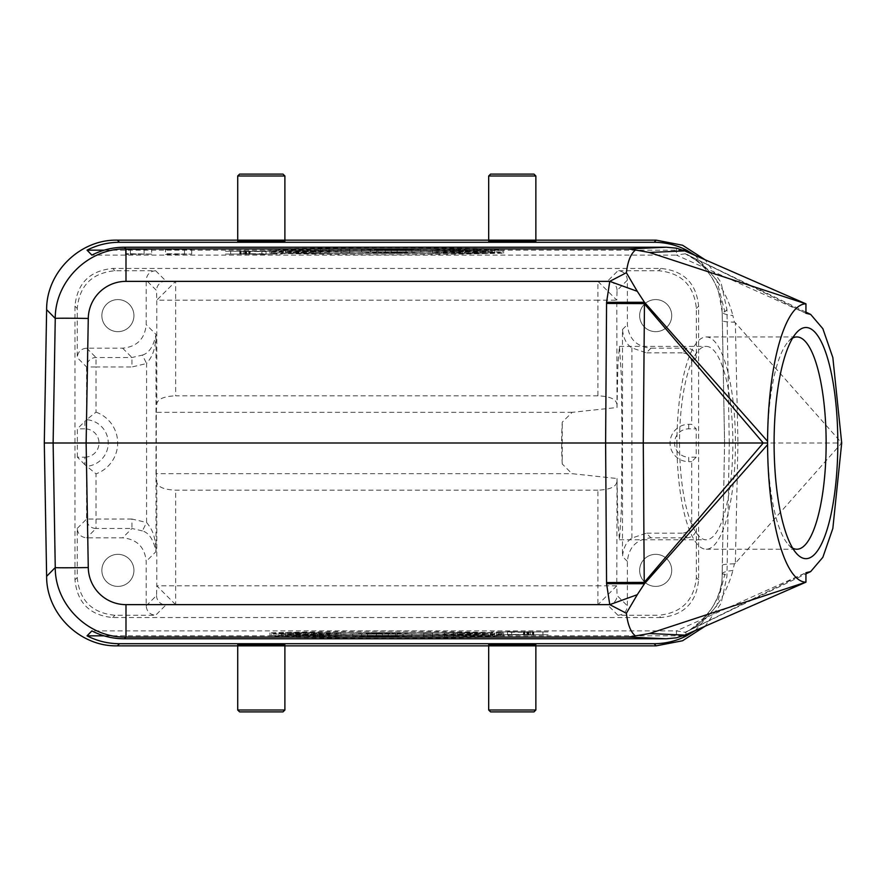 <?xml version="1.0" encoding="UTF-8"?>
<svg xmlns="http://www.w3.org/2000/svg" width="886" height="886" viewBox="0 0 886 886"><rect width="100%" height="100%" fill="white"/><g stroke="black" fill="none" stroke-linecap="round" stroke-linejoin="round"><path stroke-width="0.66" stroke-dasharray="4.43 3.32" d="M695.145 255.412L716.708 280.087L724.848 311.806L722.156 311.85C722.134 302.779 719.554 292.856 714.415 282.058C708.977 271.504 700.571 262.688 689.197 255.622L685.221 253.761L696.031 260.251C706.031 267.694 713.54 278.16 718.557 291.649L722.156 311.927L722.334 320.71L722.156 311.85C722.411 313.6 725.977 314.818 732.855 315.505L734.405 322.172C726.653 321.972 722.633 321.485 722.345 320.677L724.582 443L729.278 443L726.952 576.332L721.027 603.477L705.112 626.236M729.278 443L726.952 309.668L721.027 282.523L705.112 259.764M535.864 240.15L488.684 240.15L535.864 240.15M284.893 240.15L237.714 240.15L284.893 240.15M237.714 645.85L284.893 645.85L237.714 645.85M488.684 645.85L535.864 645.85L488.684 645.85M660.89 617.542L112.688 617.542C89.774 615.316 77.193 602.735 74.967 579.821L74.967 306.179C77.193 283.265 89.774 270.684 112.688 268.458L660.89 268.458C683.804 270.684 696.374 283.265 698.611 306.179L698.611 579.821C696.385 602.735 683.804 615.316 660.89 617.542L658.608 615.272L617.952 615.272C623.678 614.718 626.823 611.573 627.377 605.847L627.377 561.403C628.772 547.072 636.635 539.22 650.955 537.824L686.905 537.824C692.642 537.259 695.787 534.114 696.341 528.388L696.341 577.55C694.103 600.464 681.533 613.034 658.608 615.272M695.156 630.588L716.708 605.924L724.848 574.194L726.952 576.332M686.207 634.498L685.698 632.394L689.197 630.378C711.635 614.164 722.622 595.414 722.156 574.139L724.582 443L737.949 443L735.358 563.241L841.7 443L737.949 443L735.358 322.759L841.7 443M685.221 632.239L689.972 629.957L685.609 632.349L676.428 630.898L91.889 630.898M683.04 635.838L104.083 635.838M548.091 631.951L491.331 631.951L548.091 631.951L548.091 634.786L491.331 634.786L548.091 634.786M502.273 633.999L271.304 633.999C348.298 636.048 425.28 636.048 502.273 633.999L502.273 636.824L271.304 636.824L271.304 633.999M281.748 633.922L305.415 633.069L329.094 633.922L340.922 632.87L323.168 633.678L311.34 632.87L287.662 633.678L269.909 632.87L281.748 633.922L281.748 636.746L293.587 636.746L293.587 633.922M352.761 633.922L411.935 633.922L388.267 632.87L352.761 633.922L352.761 636.746L361.643 636.746L361.643 633.922M423.774 633.922L432.656 633.922L432.656 632.87L423.774 632.87L423.774 636.746L432.656 636.746L432.656 635.694L423.774 635.694L423.774 636.746M444.484 633.922L453.366 633.922L453.366 633.003L503.669 633.922L503.669 632.87L494.787 632.87L494.787 633.767L444.484 632.87L444.484 636.746L453.366 636.746L453.366 633.003M271.304 632.792L502.273 632.792C425.28 630.743 348.298 630.743 271.304 632.792L271.304 635.616L502.273 635.616L502.273 632.792M237.714 644.831L284.893 644.831M488.684 644.831L535.864 644.831M237.714 241.169L284.893 241.169M488.684 241.169L535.864 241.169M685.221 253.761L676.428 255.102L805.939 313.267L689.961 256.043L685.698 253.606L686.207 251.502M676.428 248.18L676.428 255.102L91.889 255.102M683.04 250.162L104.171 250.162M225.487 254.038L282.246 254.038L225.487 254.038L225.487 251.214L282.246 251.214L225.487 251.214M271.304 252.001L502.273 252.001C425.28 249.952 348.298 249.952 271.304 252.001L271.304 249.165L502.273 249.165L502.273 252.001M491.83 252.078L468.162 252.931L444.484 252.078L432.656 253.13L450.409 252.322L462.237 253.13L485.916 252.322L503.669 253.13L491.83 252.078L491.83 249.243L479.99 249.243L479.99 252.078M420.817 252.078L361.643 252.078L385.31 253.13L420.817 252.078L420.817 249.243L411.935 249.243L411.935 252.078M349.804 252.078L340.922 252.078L340.922 253.13L349.804 253.13L349.804 249.243L340.922 249.243L340.922 250.295L349.804 250.295L349.804 249.243M329.094 252.078L320.211 252.078L320.211 252.997L269.909 252.078L269.909 253.13L278.791 253.13L278.791 252.233L329.094 253.13L329.094 249.243L320.211 249.243L320.211 252.997M502.273 253.208L271.304 253.208C348.298 255.257 425.28 255.257 502.273 253.208L502.273 250.373L271.304 250.373L271.304 253.208M165.527 254.504L191.697 254.094L165.527 253.684L184.498 254.094L165.527 254.504L165.527 249.653L165.527 254.371M144.086 254.149L125.513 253.684L151.683 254.094L151.683 249.376L125.513 249.653L125.513 254.371L144.086 254.149L144.086 249.431L130.386 249.431L130.386 254.149M151.683 254.094L125.513 254.371M689.197 255.622L689.961 256.043C711.469 268.159 726.531 291.106 732.855 315.505M734.405 322.172L735.358 322.759M805.939 312.127L689.961 256.043M689.197 630.378L805.939 572.733L676.428 630.898L676.428 637.82M735.358 563.241L734.405 563.828L732.855 570.495C725.944 571.182 722.378 572.4 722.156 574.139L722.156 574.073C722.887 594.506 707.98 620.698 688.732 630.633L805.939 573.873M689.972 629.957C711.58 617.775 726.564 594.761 732.855 570.495M734.405 563.828C726.653 564.017 722.633 564.504 722.345 565.323L724.582 443L722.334 320.71M792.66 548.113A106.143 29.26 -90 0 1 788.496 544.768A106.143 29.26 -90 0 1 767.63 443.089A106.143 29.26 -90 0 1 788.496 341.398A106.143 29.26 -90 0 1 792.66 338.053M676.937 443.089A106.143 29.26 90 0 0 706.186 549.231A106.143 29.26 90 0 0 735.446 443.089A106.143 29.26 90 0 0 706.186 336.946A106.143 29.26 90 0 0 676.937 443.089M679.529 443.078A96.707 26.658 90 0 0 706.186 539.795A96.707 26.658 90 0 0 732.844 443.089A96.707 26.658 90 0 0 706.186 346.382A96.707 26.658 90 0 0 679.529 443.078M562.256 463.987A96.707 26.658 -90 0 1 561.635 443.089A96.707 26.658 -90 0 1 562.256 422.179L572.179 412.333L617.01 407.516L617.963 363.437L619.447 346.382L621.308 375.409L622.061 443.089L621.308 510.779L619.447 539.795L617.952 522.696L617.01 478.518L571.968 473.667L562.256 463.987L562.256 422.179M617.952 615.272L607.608 604.928L597.928 604.684L616.789 585.823L617.01 478.518M616.789 482.139C615.836 487.001 609.546 489.681 597.928 490.18L597.928 585.823L616.789 585.823L617.044 595.503L627.377 605.847M696.341 357.612L691.7 362.252C691.135 356.526 688.001 353.381 682.264 352.827L686.905 348.176C692.642 348.741 695.787 351.875 696.341 357.612L696.341 308.45C694.103 285.536 681.533 272.954 658.608 270.728L617.952 270.728C623.678 271.282 626.823 274.427 627.377 280.153L627.377 324.597C628.772 338.928 636.635 346.78 650.955 348.176L646.315 352.827L631.928 347.921C626.513 344.51 623.367 338.363 622.493 329.481L622.493 556.519C623.401 547.626 626.546 541.479 631.928 538.079L646.315 533.173L650.955 537.824M627.377 280.153L617.044 290.497L616.789 300.177L597.928 281.316L607.608 281.072L617.952 270.728M617.01 407.516L616.789 300.177L597.928 300.177L597.928 395.82C609.546 396.319 615.836 398.999 616.789 403.861M597.928 490.18L175.649 490.18C164.032 489.681 157.741 487.001 156.789 482.139L156.279 473.667L571.968 473.667M156.279 473.667L156.279 412.333L572.179 412.333M597.928 395.82L175.649 395.82L175.649 281.316L156.789 300.177L156.534 290.497L146.201 280.153L146.201 324.597C144.806 338.928 136.942 346.78 122.622 348.176L86.673 348.176C80.936 348.741 77.791 351.886 77.237 357.612L77.237 308.45C79.463 285.536 92.044 272.966 114.958 270.728L155.626 270.728C149.9 271.282 146.755 274.427 146.201 280.153M156.279 412.333L156.789 403.861C157.741 398.999 164.032 396.319 175.649 395.82M155.626 270.728L165.97 281.072L175.649 281.316L597.928 281.316L597.928 300.177L156.789 300.177L156.789 403.861M617.044 290.497A9.436 9.425 -135 0 0 607.608 281.072M686.905 348.176L650.955 348.176M671.721 315.626A16.037 16.037 0 0 1 655.684 331.663A16.037 16.037 0 0 1 639.648 315.626A16.037 16.037 0 0 1 655.684 299.59A16.037 16.037 0 0 1 671.721 315.626A16.037 16.037 0 0 0 655.684 299.59A16.037 16.037 0 0 0 639.648 315.626A16.037 16.037 0 0 0 655.684 331.663A16.037 16.037 0 0 0 671.721 315.626M686.905 537.824L682.264 533.173C688.001 532.619 691.135 529.474 691.7 523.748L691.7 461.672L696.219 457.154L696.219 428.846L691.7 424.328L688.71 424.328A18.672 18.672 0 0 0 670.037 443A18.672 18.672 0 0 0 688.71 461.672L688.71 457.154A14.154 14.154 0 0 1 674.556 443A14.154 14.154 0 0 1 688.71 428.846L696.219 428.846M691.7 362.252L691.7 424.328M696.219 457.154L688.71 457.154M682.264 533.173L646.315 533.173M691.7 461.672L688.71 461.672M682.264 352.827L646.315 352.827M671.721 570.374A16.037 16.037 0 0 1 655.684 586.41A16.037 16.037 0 0 1 639.648 570.374A16.037 16.037 0 0 1 655.684 554.337A16.037 16.037 0 0 1 671.721 570.374A16.037 16.037 0 0 0 655.684 554.337A16.037 16.037 0 0 0 639.648 570.374A16.037 16.037 0 0 0 655.684 586.41A16.037 16.037 0 0 0 671.721 570.374M146.201 605.847L156.534 595.503L156.789 585.823L175.649 604.684L165.97 604.928L155.626 615.272L114.97 615.272C92.044 613.046 79.474 600.464 77.237 577.55L77.237 528.388C77.791 534.125 80.936 537.259 86.673 537.824L122.622 537.824C136.942 539.22 144.806 547.072 146.201 561.403L146.201 605.847C146.755 611.573 149.9 614.718 155.626 615.272M156.789 482.139L156.789 585.823L597.928 585.823L597.928 604.684L175.649 604.684L175.649 490.18M607.608 604.928A9.436 9.425 -45 0 0 617.044 595.503M165.97 281.072A9.436 9.425 135 0 0 156.534 290.497M133.93 315.626A16.037 16.037 0 0 1 117.893 331.663A16.037 16.037 0 0 1 101.857 315.626A16.037 16.037 0 0 1 117.893 299.59A16.037 16.037 0 0 1 133.93 315.626A16.037 16.037 0 0 0 117.893 299.59A16.037 16.037 0 0 0 101.857 315.626A16.037 16.037 0 0 0 117.893 331.663A16.037 16.037 0 0 0 133.93 315.626M84.868 464.663L77.359 457.154L84.868 457.154L84.868 464.663L96.009 473.855L96.009 528.477L131.959 528.477L131.959 519.041L146.589 522.463C151.96 529.252 155.271 534.723 156.025 551.579L156.025 334.421C155.26 351.244 152.004 356.681 146.589 363.537L146.589 522.463L142.413 530.913C148.948 532.752 153.477 539.64 156.025 551.579L146.201 561.403M77.359 457.154L77.359 428.846L84.868 421.337L84.868 428.846L77.359 428.846M122.622 348.176L131.959 357.523L131.959 366.959L146.589 363.537L142.413 355.087L131.959 357.523L96.009 357.523A9.436 9.425 135 0 0 86.584 366.959L86.584 419.687L84.868 421.337M131.959 519.041L86.584 519.041L86.584 466.313A23.379 23.379 0 0 0 108.247 443A23.379 23.379 0 0 0 86.584 419.687L96.009 412.145L96.009 366.959L131.959 366.959M142.413 355.087C149.003 353.171 153.544 346.282 156.025 334.421L146.201 324.597M142.413 530.913L131.959 528.477L122.622 537.824M84.868 457.154A14.154 14.154 0 0 0 99.022 443A14.154 14.154 0 0 0 84.868 428.846M133.93 570.374A16.037 16.037 0 0 1 117.893 586.41A16.037 16.037 0 0 1 101.857 570.374A16.037 16.037 0 0 1 117.893 554.337A16.037 16.037 0 0 1 133.93 570.374A16.037 16.037 0 0 0 117.893 554.337A16.037 16.037 0 0 0 101.857 570.374A16.037 16.037 0 0 0 117.893 586.41A16.037 16.037 0 0 0 133.93 570.374M156.534 595.503A9.436 9.425 45 0 0 165.97 604.928M282.246 254.038L282.246 251.214M277.085 251.214L230.648 251.214L277.085 251.214L277.085 254.038L230.648 254.038L277.085 254.038M230.648 254.038L230.648 251.214M245.987 254.06L266.033 254.348L266.033 253.773L239.774 253.773L245.987 254.06L245.987 251.225L239.774 250.948L239.774 253.773M243.229 254.083L243.229 251.247L245.987 251.225M244.602 253.773L244.602 250.948L239.774 250.948M250.14 254.027L250.14 251.203L244.602 250.948M261.879 254.027L261.879 251.203L250.14 251.203M261.879 253.773L261.879 251.203M266.033 253.773L266.033 250.948L261.879 250.948M266.033 254.348L266.033 250.948M249.442 254.348L249.442 251.524L266.033 251.524M245.987 254.337L245.987 251.513L240.46 251.391L240.46 254.216M249.442 251.524L245.987 251.513M243.229 254.304L243.229 251.469M241.147 254.249L241.147 251.425M240.46 254.171L240.46 251.391M241.147 254.127L241.147 251.303L243.229 251.247M240.46 251.336L241.147 251.303M248.756 251.281L261.879 251.458L248.756 251.281L248.756 254.105L261.879 254.293L248.756 254.105M246.685 254.116L246.685 251.292M261.879 254.105L261.879 251.281M261.879 254.293L261.879 251.458M248.756 254.293L248.756 251.458M246.685 254.282L246.685 251.447M245.3 254.249L245.3 251.425M244.602 254.216L244.602 251.391M244.602 254.182L244.602 251.347M245.3 254.138L245.3 251.314M271.304 249.165C348.298 247.116 425.28 247.116 502.273 249.165M488.252 248.999L285.314 248.999L488.252 248.999L488.252 251.834L285.314 251.834L285.314 248.999M285.314 251.834L488.252 251.834M503.669 253.13L503.669 250.295L491.83 249.243M494.787 253.13L494.787 250.295L503.669 250.295M485.916 252.322L485.916 249.487L474.076 250.295L474.076 253.13M494.787 250.295L485.916 249.487M462.237 253.13L462.237 250.295L474.076 250.295M450.409 252.322L450.409 249.487L441.527 250.295L441.527 253.13M462.237 250.295L450.409 249.487M432.656 253.13L432.656 250.295L441.527 250.295M444.484 252.078L444.484 249.243L432.656 250.295M456.323 252.078L456.323 249.243L444.484 249.243M468.162 252.931L468.162 250.096L479.99 249.243M456.323 249.243L468.162 250.096M397.149 253.13L397.149 250.295L420.817 249.243M385.31 253.13L385.31 250.295L397.149 250.295M361.643 252.078L361.643 249.243L385.31 250.295M370.514 252.078L370.514 249.243L361.643 249.243M376.428 252.344L376.428 249.52L370.514 249.243M406.021 252.344L406.021 249.52L376.428 249.52M406.021 249.52L411.935 249.243M377.912 249.608L404.537 249.608L391.224 250.206L377.912 249.608L377.912 252.432L404.537 252.432L404.537 249.608M404.537 252.432L391.224 253.042L377.912 252.432M391.224 253.042L391.224 250.206M340.922 252.078L340.922 249.243M349.804 253.13L349.804 250.295M340.922 253.13L340.922 250.295M320.211 252.078L320.211 249.243M329.094 253.13L329.094 249.243M315.77 253.13L315.77 250.295L329.094 250.295M278.791 252.233L278.791 249.398L315.77 250.295M278.791 253.13L278.791 249.398M269.909 253.13L269.909 250.295L278.791 250.295M269.909 252.078L269.909 250.295M283.221 252.078L283.221 249.243L269.909 249.243M283.221 249.243L320.211 250.162M502.273 250.373C425.28 252.421 348.298 252.421 271.304 250.373M285.314 250.55L488.252 250.55L285.314 250.55L285.314 253.374L488.252 253.374L488.252 250.55M488.252 253.374L285.314 253.374M165.527 248.966L191.697 249.376L165.527 249.786M165.527 249.653L184.498 249.376L165.527 249.088M130.386 249.431L130.386 254.027M130.386 249.309L144.108 249.309L144.108 254.027M144.108 249.309L125.513 249.088M125.513 248.966L151.683 249.376M125.513 254.504L125.513 249.786M125.513 249.653L144.086 249.431M284.893 175.993L237.714 175.993M282.999 174.099L239.608 174.099M535.864 175.993L488.684 175.993M533.97 174.099L490.578 174.099M284.893 710.007L237.714 710.007M282.999 711.901L239.608 711.901M535.864 710.007L488.684 710.007M533.97 711.901L490.578 711.901M491.331 631.951L491.331 634.786M496.492 634.786L542.93 634.786L496.492 634.786L496.492 631.951L542.93 631.951L496.492 631.951M542.93 631.951L542.93 634.786M527.591 631.939L507.545 631.64L507.545 632.227L533.804 632.227L527.591 631.939L527.591 634.775L533.804 635.052L533.804 632.227M530.349 631.917L530.349 634.741L527.591 634.775M528.964 632.227L528.964 635.052L533.804 635.052M523.438 631.962L523.438 634.797L528.964 635.052M511.698 631.962L511.698 634.797L523.438 634.797M511.698 632.227L511.698 634.797M507.545 632.227L507.545 635.052L511.698 635.052M507.545 631.64L507.545 635.052M524.135 631.64L524.135 634.476L507.545 634.476M527.591 631.652L527.591 634.487L533.117 634.609L533.117 631.784M524.135 634.476L527.591 634.487M530.349 631.696L530.349 634.52M532.42 631.74L532.42 634.575M533.117 631.829L533.117 634.609M532.42 631.862L532.42 634.697L530.349 634.741M533.117 634.664L532.42 634.697M524.822 634.719L511.698 634.531L524.822 634.719L524.822 631.895L511.698 631.707L524.822 631.895M526.893 631.873L526.893 634.708M511.698 631.895L511.698 634.719M511.698 631.707L511.698 634.531M524.822 631.707L524.822 634.531M526.893 631.718L526.893 634.553M528.277 631.74L528.277 634.575M528.964 631.784L528.964 634.609M528.964 631.818L528.964 634.642M528.277 631.851L528.277 634.686M502.273 636.824C425.28 638.872 348.298 638.872 271.304 636.824M285.314 637.001L488.252 637.001L285.314 637.001L285.314 634.166L488.252 634.166L488.252 637.001M488.252 634.166L285.314 634.166M269.909 632.87L269.909 635.694L281.748 636.746M278.791 632.87L278.791 635.694L269.909 635.694M287.662 633.678L287.662 636.502L299.501 635.694L299.501 632.87M278.791 635.694L287.662 636.502M311.34 632.87L311.34 635.694L299.501 635.694M323.168 633.678L323.168 636.502L332.051 635.694L332.051 632.87M311.34 635.694L323.168 636.502M340.922 632.87L340.922 635.694L332.051 635.694M329.094 633.922L329.094 636.746L340.922 635.694M317.254 633.922L317.254 636.746L329.094 636.746M305.415 633.069L305.415 635.893L293.587 636.746M317.254 636.746L305.415 635.893M376.428 632.87L376.428 635.694L352.761 636.746M388.267 632.87L388.267 635.694L376.428 635.694M411.935 633.922L411.935 636.746L388.267 635.694M403.064 633.922L403.064 636.746L411.935 636.746M397.149 633.656L397.149 636.48L403.064 636.746M367.557 633.656L367.557 636.48L397.149 636.48M367.557 636.48L361.643 636.746M395.665 636.392L369.03 636.392L382.353 635.783L395.665 636.392L395.665 633.556L369.03 633.556L369.03 636.392M369.03 633.556L382.353 632.958L395.665 633.556M382.353 632.958L382.353 635.783M432.656 633.922L432.656 636.746M423.774 632.87L423.774 635.694M432.656 632.87L432.656 635.694M453.366 633.922L453.366 636.746M444.484 632.87L444.484 636.746M457.807 632.87L457.807 635.694L444.484 635.694M494.787 633.767L494.787 636.591L457.807 635.694M494.787 632.87L494.787 636.591M503.669 632.87L503.669 635.694L494.787 635.694M503.669 633.922L503.669 635.694M490.346 633.922L490.346 636.746L503.669 636.746M490.346 636.746L453.366 635.827M271.304 635.616C348.298 633.568 425.28 633.568 502.273 635.616M488.252 635.45L285.314 635.45L488.252 635.45L488.252 632.626L285.314 632.626L285.314 635.45M285.314 632.626L488.252 632.626M722.156 574.139L724.848 574.194M724.848 311.806L726.952 309.668M685.399 253.85L735.28 278.27M735.28 607.73L685.399 632.15M627.377 561.403L622.493 556.519M622.493 329.481L627.377 324.597M658.608 270.728L660.89 268.458M112.688 268.458L114.958 270.728M698.611 306.179L696.341 308.45M691.7 523.748L696.341 528.388M696.341 577.55L698.611 579.821M688.71 428.846L688.71 424.328M631.928 538.079L631.928 347.921M114.97 615.272L112.688 617.542M77.237 308.45L74.967 306.179M86.673 348.176L96.009 357.523L96.009 366.959L86.584 366.959L77.237 357.612M74.967 579.821L77.237 577.55M77.237 528.388L86.584 519.041A9.436 9.425 45 0 0 96.009 528.477L86.673 537.824M96.009 412.145A32.804 32.804 0 0 1 96.009 473.855M722.156 574.073L722.334 565.29M788.496 341.398L796.813 332.361M788.496 544.768L796.813 553.816M706.186 549.231L796.879 549.231M706.186 336.946L796.879 336.946M619.447 539.795L706.186 539.795M619.447 346.382L706.186 346.382M191.697 254.094L191.697 249.376M184.498 254.094L184.498 249.376"/><path stroke-width="1.33" d="M705.112 626.236L682.552 640.766L656.205 645.85L488.684 645.85L488.684 644.831L535.864 644.831L535.864 710.007L533.97 711.901L490.578 711.901L488.684 710.007L535.864 710.007M488.684 710.007L488.684 645.85L117.373 645.85C79.995 646.78 46.349 613.71 46.626 576.332L44.3 443L46.626 309.668C46.349 272.279 80.006 239.22 117.373 240.15L656.205 240.15L682.552 245.234L705.112 259.764M117.373 645.85L119.477 643.712L654.101 643.712C665.541 643.668 676.361 641.043 686.539 635.838L695.156 630.588M683.04 635.838L686.539 635.838L686.207 634.498M104.083 635.838L87.038 635.838L91.889 630.898C102.067 636.148 112.876 638.773 124.328 638.773L666.327 638.773L676.428 637.82L684.778 635.118L805.939 582.168A139.168 38.364 -90 0 1 767.597 444.672L767.575 443L763.245 443L644.233 582.401L644.465 583.73L767.586 444.672M119.477 643.712C108.037 643.668 97.216 641.043 87.038 635.838M284.893 644.831L237.714 644.831L237.714 710.007L284.893 710.007L284.893 644.831M46.626 576.332L55.253 567.549A33.026 0.576 -1 0 0 88.268 567.549L86.13 443L53.127 443L55.253 567.549C54.976 604.928 88.633 638.009 125.989 637.078L124.328 638.773M649.372 252.466L635.517 250.007C630.81 253.673 627.764 261.248 626.369 272.722L609.767 281.36L125.967 281.36A37.721 37.721 180 0 0 88.268 318.462L86.13 443L763.245 443L644.233 303.599A141.527 2.47 0.4 0 1 606.567 303.433L605.614 443L606.567 582.567A141.527 2.47 179.6 0 1 644.233 582.401L643.28 443L644.465 302.27L637.278 291.317L609.767 281.36L606.578 302.314L644.465 302.27L767.586 441.328A139.168 38.364 -90 0 1 805.95 303.843L649.372 252.466L684.778 250.882L805.939 303.832L805.939 313.267L810.679 314.419L822.85 328.695L832.84 357.545L841.7 443L832.84 528.455L822.85 557.305L810.679 571.581L805.939 572.733L805.939 582.168L649.372 633.534L628.484 637.078L125.989 637.078L125.989 604.64A37.721 37.721 -0 0 1 88.268 567.527M606.578 583.686L609.767 604.64L637.278 594.694L644.465 583.73L606.578 583.686L606.567 582.567M626.369 272.722L637.278 291.317M635.517 250.007L628.484 248.922L125.989 248.922C88.633 247.991 54.976 281.072 55.253 318.451L53.127 443L44.3 443M684.778 250.882L676.428 248.18L666.327 247.227L124.328 247.227C112.887 247.272 102.078 249.896 91.889 255.102L87.038 250.162C97.216 244.957 108.037 242.332 119.477 242.288L117.373 240.15M686.207 251.502L686.539 250.162C676.361 244.957 665.541 242.332 654.101 242.288L119.477 242.288M284.893 241.169L237.714 241.169L237.714 175.993L284.893 175.993L284.893 241.169M535.864 241.169L488.684 241.169L488.684 175.993L535.864 175.993L535.864 241.169M683.04 250.162L686.539 250.162L695.145 255.412M104.171 250.162L87.038 250.162M767.586 441.328L767.575 443M774.098 443.089A115.579 31.863 -90 0 1 796.813 332.361A115.579 31.863 -90 0 1 837.813 443.089A115.579 31.863 -90 0 1 796.813 553.816A115.579 31.863 -90 0 1 774.098 443.089M637.278 594.694L626.369 613.278C627.764 624.752 630.81 632.327 635.517 635.993M125.967 604.64L609.767 604.64L626.369 613.278M792.66 338.053A106.143 29.26 -90 0 1 796.879 336.946A106.143 29.26 -90 0 1 826.14 443.089A106.143 29.26 -90 0 1 796.879 549.231A106.143 29.26 -90 0 1 792.66 548.113M284.893 175.993L282.999 174.099L239.608 174.099L237.714 175.993M535.864 175.993L533.97 174.099L490.578 174.099L488.684 175.993M284.893 710.007L282.999 711.901L239.608 711.901L237.714 710.007M654.101 643.712L656.205 645.85M606.567 303.433L606.578 302.314M124.328 247.227L125.989 248.922L125.989 281.36M88.268 318.451A33.026 0.576 -179 0 0 55.253 318.451L46.626 309.668M656.205 240.15L654.101 242.288M666.327 247.227L628.484 248.922M628.484 637.078L666.327 638.773M684.778 635.118L649.372 633.534M810.668 314.408L805.939 312.127M805.939 573.873L810.668 571.592"/></g></svg>
